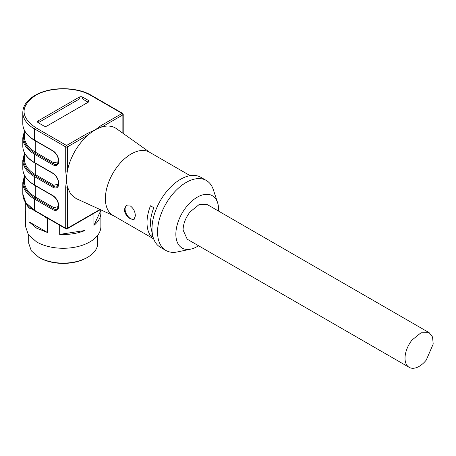 <?xml version="1.0" encoding="UTF-8"?>
<svg xmlns="http://www.w3.org/2000/svg" width="456" height="456" viewBox="0 0 456 456"><rect width="100%" height="100%" fill="white"/><g stroke="black" fill="none" stroke-linecap="round" stroke-linejoin="round"><path stroke-width="0.68" d="M28.688 235.222L28.688 243.19L31.316 250.817L38.8 257.281A34.525 19.933 180 0 0 87.632 257.281A34.525 19.933 180 0 0 97.744 243.19L97.744 235.222M25.713 202.789L25.713 214.782A37.666 21.745 180 0 1 25.547 212.752L25.547 226.529L28.414 234.851L36.583 241.908A37.666 21.745 180 0 0 77.628 246.622A37.666 21.745 180 0 0 100.884 226.529L100.884 212.752A37.666 21.745 180 0 1 93.93 225.344L100.719 210.723A37.666 21.745 180 0 1 100.884 212.752M36.583 228.131L28.973 221.815L47.509 232.52L36.583 228.131M32.547 209.418L28.973 208.039L28.973 221.815M28.973 208.039A37.666 21.745 180 0 1 26.528 203.9M25.547 212.752A37.666 21.745 180 0 1 25.713 210.723M100.719 209.823L100.719 210.723M93.93 213.362L93.93 225.344M85.01 218.51L85.01 230.491A37.666 21.745 180 0 1 59.685 234.407L85.01 230.491M59.685 225.207L59.685 234.407M49.225 219.171A37.666 21.745 180 0 1 47.509 218.743L47.509 232.52M47.509 218.743L44.682 216.543M65.715 171.051L65.715 146.917L34.633 128.974L34.633 140.186L52.731 150.634A8.556 4.936 60 0 1 58.778 161.11L58.778 161.242A8.556 4.936 60 0 1 52.731 164.73L34.633 154.282L34.633 162.615L52.731 173.058A8.556 4.936 60 0 1 58.778 183.534L58.778 183.665A8.556 4.936 60 0 1 52.731 187.154L34.633 176.711L34.633 185.039L52.731 195.487A8.556 4.936 60 0 1 58.778 205.964L58.778 206.089A8.556 4.936 60 0 1 52.731 209.583L34.633 199.135L34.633 210.347A1.18 0.678 120 0 0 34.878 210.889L65.955 228.832A1.18 0.678 -60 0 1 65.715 228.291L65.715 186.863L66.547 179.436L65.715 171.051L67.38 171.051A40.413 23.33 -60 0 1 88.276 134.856A40.413 23.33 -60 0 1 94.745 130.159A40.413 23.33 -60 0 1 95.122 129.937A40.413 23.33 -60 0 1 95.498 129.726A40.413 23.33 -60 0 1 101.967 126.95A40.413 23.33 -60 0 1 116.4 128.626L149.933 152.446M65.715 186.863A1.18 0.678 0 0 0 67.38 186.863L70.623 194.068L76.044 198.52L113.441 215.648M153.643 238.858L112.945 215.363A36.491 21.067 -60 0 1 105.387 198.656A36.491 21.067 -60 0 1 121.313 161.937A36.491 21.067 -60 0 1 149.431 152.161L190.135 175.657M24.373 176.073L22.8 182.639L22.8 193.851L25.872 202.777L34.633 210.347L65.715 228.291A1.18 0.678 0 0 0 67.38 228.291L67.38 186.863A40.413 23.33 -60 0 1 66.547 179.869A40.413 23.33 -60 0 1 66.547 179.436A40.413 23.33 -60 0 1 66.547 178.997A40.413 23.33 -60 0 1 67.38 171.051L67.38 146.917L88.276 134.856A1.18 0.678 60 0 0 87.444 133.414L95.122 129.937L101.135 125.508A1.18 0.678 60 0 1 101.967 126.95L122.864 114.883A1.18 0.678 -120 0 0 122.031 113.441L90.955 95.498C76.517 86.72 49.915 86.72 35.477 95.498L35.465 95.504C20.263 106.18 20.263 116.856 35.465 127.532L66.547 145.475L87.444 133.414M152.726 235.746L150.332 224.608C150.36 219.279 151.512 213.647 153.792 207.714L150.457 205.793C148.183 211.721 147.031 217.352 147.003 222.682C147.031 227.983 148.183 232.281 150.457 235.587L153.062 237.086M130.405 218.812L134.024 219.376L135.352 215.956C135.221 211.761 133.574 208.443 130.405 205.998L126.175 205.781L124.254 209.549C124.648 213.117 126.46 216.053 129.692 218.356L130.405 218.812M217.58 202.652L213.357 189.753A40.413 23.33 120 0 0 206.329 180.479L200.777 177.276A40.413 23.33 120 0 0 169.638 188.1A40.413 23.33 120 0 0 151.996 228.769A40.413 23.33 120 0 0 160.369 247.272L165.916 250.475A40.413 23.33 120 0 0 177.464 251.923L190.745 249.13A30.21 17.442 -60 0 1 175.856 234.219A30.21 17.442 -60 0 1 193.942 199.397A30.21 17.442 -60 0 1 217.58 202.652A30.21 17.442 -60 0 1 218.584 209.549A30.21 17.442 -60 0 1 218.544 211.082M150.457 235.587L152.179 234.595M134.258 219.216A7.849 4.531 60 0 1 130.633 218.68A7.849 4.531 60 0 1 125.086 209.07A7.849 4.531 60 0 1 126.472 205.633M206.329 180.479A40.413 23.33 120 0 0 175.184 191.303A40.413 23.33 120 0 0 157.548 231.973A40.413 23.33 120 0 0 165.916 250.475M198.537 245.744A30.21 17.442 -60 0 1 190.745 249.13M429.181 332.692L207.229 204.55L199.072 204.613L190.146 211.812C185.609 217.694 183.249 223.776 183.073 230.046L187.216 239.206L409.169 367.354A20.013 11.554 120 0 0 426.252 360.086L433.2 344.058L432.573 337.035L429.181 332.692L421.019 332.76L412.099 339.959A20.013 11.554 120 0 0 409.169 367.354M43.793 125.936L38.247 122.732A2.354 1.357 180 0 1 37.557 121.769A2.354 1.357 180 0 1 38.247 120.811L79.31 97.105A2.354 1.357 180 0 1 82.639 97.105L88.185 100.309A2.354 1.357 180 0 1 88.874 101.266A2.354 1.357 180 0 1 88.185 102.229L47.122 125.936A2.354 1.357 180 0 1 43.793 125.936M24.373 132.616A39.626 22.88 0 0 0 35.197 153.324L53.284 163.772A0.787 0.45 120 0 0 53.836 162.809L58.505 161.663M88.185 100.309L88.185 102.229L82.639 99.026L79.31 99.026L38.247 122.732L38.247 120.811M24.373 155.046A39.626 22.88 0 0 0 35.197 175.754L53.284 186.196A0.787 0.45 120 0 0 53.836 185.233L58.505 184.087M39.598 257.743A33.351 19.255 0 0 0 39.632 257.765L38.8 257.281L39.632 257.765A33.351 19.255 0 0 0 86.8 257.765L87.632 257.281M65.955 228.832A1.18 1.18 0 0 0 67.135 228.832A1.18 0.678 -120 0 0 67.38 228.291L99.967 209.475M101.135 125.508L122.031 113.441A1.18 0.678 120 0 1 122.624 113.384A1.18 1.18 0 0 1 123.211 114.405L123.211 133.465M35.465 127.532A1.18 0.678 120 0 0 34.633 128.974A40.407 23.33 180 0 1 22.8 112.478L22.8 123.696A40.407 23.33 0 0 0 34.633 140.186A0.787 0.45 -60 0 0 34.798 140.545C26.938 135.848 22.937 130.234 22.8 123.696M35.465 95.504A1.18 0.678 -120 0 0 34.878 95.446A1.18 0.678 -120 0 0 34.884 95.441C26.984 100.149 22.96 105.826 22.8 112.478M24.373 177.47A39.626 22.88 0 0 0 35.192 198.172L53.284 208.62A0.787 0.45 120 0 0 53.836 207.657L58.505 206.517M35.197 198.178A0.787 0.45 120 0 0 35.75 197.214L53.836 207.657M24.373 175.11L24.373 181.357A38.846 22.424 0 0 0 35.75 197.214L35.75 185.945M24.373 153.649L22.8 160.216A40.407 23.33 0 0 0 34.633 176.711A0.787 0.45 -60 0 1 35.192 175.748A0.787 0.45 120 0 0 35.75 174.79L53.836 185.233M24.373 152.686L24.373 158.933A38.846 22.424 180 0 0 35.75 174.79L35.75 163.522M34.798 162.974A0.787 0.45 -60 0 1 34.633 162.615A40.407 23.33 0 0 1 22.8 146.119C22.937 152.657 26.938 158.272 34.798 162.974L52.89 173.417A0.787 0.45 120 0 1 52.731 173.058M24.373 131.225L22.8 137.786A40.407 23.33 0 0 0 34.633 154.282A0.787 0.45 -60 0 1 35.192 153.324A0.787 0.45 120 0 0 35.75 152.367L53.836 162.809M24.373 130.256L24.373 136.509A38.846 22.424 0 0 0 35.75 152.367L35.75 141.098M122.864 133.22L122.864 114.883A1.18 0.678 0 0 0 123.211 114.405M58.778 161.242A0.787 0.45 180 0 1 58.545 160.917L57.171 164.154A7.769 4.486 60 0 1 53.284 163.772A0.787 0.45 120 0 0 52.731 164.73M58.778 183.665A0.787 0.45 180 0 1 58.545 183.346L57.171 186.578A7.769 4.486 60 0 1 53.284 186.196A0.787 0.45 120 0 0 52.731 187.154M34.798 185.398A0.787 0.45 -60 0 1 34.633 185.039A40.407 23.33 0 0 1 22.8 168.543C22.937 175.081 26.938 180.701 34.798 185.398L52.89 195.846A0.787 0.45 120 0 1 52.731 195.487M58.778 206.089A0.787 0.45 180 0 1 58.545 205.77L57.171 209.008A7.769 4.486 60 0 1 53.284 208.62A0.787 0.45 120 0 0 52.731 209.583M79.31 97.105L79.31 99.026M82.639 99.026L82.639 97.105M35.477 95.498A1.18 0.678 -120 0 0 34.89 95.441C49.698 86.452 76.739 86.452 91.542 95.441L122.624 113.384M90.955 95.498A1.18 0.678 -60 0 1 91.542 95.441M66.547 145.475A1.18 0.678 60 0 1 67.38 146.917A1.18 0.678 0 0 1 65.715 146.917A1.18 0.678 -60 0 1 66.547 145.475M22.8 182.639A40.407 23.33 0 0 0 34.633 199.135A0.787 0.45 -60 0 1 35.192 198.172M52.731 150.634A0.787 0.45 120 0 0 52.89 150.993L34.798 140.545M52.89 150.993C56.299 153.381 58.186 156.647 58.545 160.791A0.787 0.45 0 0 0 58.778 161.11M52.89 173.417C56.299 175.805 58.186 179.071 58.545 183.215A0.787 0.45 0 0 0 58.778 183.534M52.89 195.846C56.299 198.229 58.186 201.495 58.545 205.639A0.787 0.45 0 0 0 58.778 205.964M22.8 137.786L22.8 146.119M22.8 160.216L22.8 168.543M100.349 209.652L67.135 228.832M34.878 210.889C26.984 206.186 22.96 200.509 22.8 193.851"/></g></svg>
